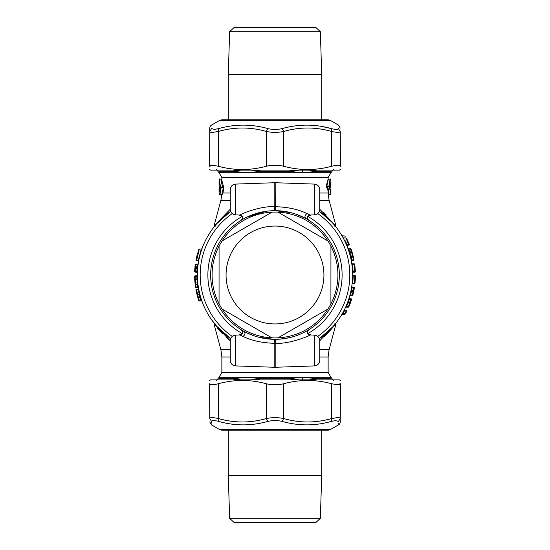 <?xml version="1.0" encoding="UTF-8"?>
<svg xmlns="http://www.w3.org/2000/svg" width="550" height="550" viewBox="0 0 550 550"><rect width="100%" height="100%" fill="white"/><g stroke="black" fill="none" stroke-linecap="round" stroke-linejoin="round"><path stroke-width="0.82" d="M320.361 518.306L229.632 518.306L234.094 522.5L315.899 522.5L320.361 518.306L321.702 475.516L321.702 430.21M229.632 518.306L228.291 475.516L321.702 475.516M338.429 421.424L335.562 420.592L338.429 421.424C338.607 426.016 338.607 426.016 338.429 421.424L340.257 418.536L340.409 383.735C340.423 379.397 340.423 379.397 340.409 383.735C340.423 379.397 340.423 379.397 340.409 383.735L337.129 384.739C339.261 384.897 340.354 384.567 340.409 383.735L340.257 418.536C340.202 417.814 339.054 417.539 336.82 417.704L331.581 418.536L331.258 421.424C314.985 426.016 298.616 426.016 282.171 421.424C277.386 420.255 272.607 420.255 267.829 421.424C251.371 426.016 235.008 426.016 218.735 421.424C214.163 420.255 211.771 420.255 211.564 421.424C211.393 426.016 211.393 426.016 211.564 421.424L211.502 423.129M338.498 423.259L338.559 424.841C339.852 424.022 340.416 422.778 340.244 421.114L340.257 418.543M335.562 420.592L331.258 421.424M267.829 421.424L266.324 418.536C250.36 423.129 234.389 423.129 218.419 418.536C212.829 417.361 209.935 417.361 209.742 418.536L211.564 421.424M209.591 383.735L209.742 418.536L209.591 383.735C209.571 379.397 209.571 379.397 209.591 383.735C209.571 379.397 209.571 379.397 209.591 383.735C209.798 385.124 212.719 385.124 218.343 383.735L218.735 421.424M218.343 383.735C234.3 379.397 250.271 379.397 266.248 383.735L266.324 418.536C272.106 417.361 277.887 417.361 283.676 418.536L282.171 421.424M266.248 383.735C272.078 385.124 277.915 385.124 283.752 383.735C299.729 379.397 315.693 379.397 331.657 383.735L337.129 384.739M340.423 380.511L339.322 379.871L210.678 379.871L209.571 380.511M200.509 296.959L199.959 296.876L199.959 297.44L200.709 297.44L199.959 297.44L200.289 297.997A78.162 78.162 0 0 0 201.094 300.451L201.486 301.008L201.094 300.451L201.616 300.266A77.605 77.605 0 0 1 200.826 297.832L198.536 297.997A79.846 79.846 0 0 0 199.32 300.451L198.791 300.63A80.403 80.403 0 0 1 196.976 294.429A80.403 80.403 0 0 0 197.67 297.034L197.684 297.076M303.105 380.359L301.819 377.3L302.954 377.293L287.849 378.744L262.144 378.744L250.848 379.871M299.152 379.871L288.661 378.751M333.444 380.387L330.928 377.293L330.804 378.744C334.345 380.414 334.345 380.414 330.804 378.744L317.948 378.744L309.018 379.871M255.372 379.204L262.144 378.744L247.115 377.293L219.065 377.293L219.189 378.744C215.648 380.414 215.648 380.414 219.189 378.744C215.648 380.414 215.648 380.414 219.189 378.744L232.045 378.744L246.943 377.293M240.982 379.871L232.045 378.744M298.911 379.837L294.628 379.204M352.859 254.959L352.557 253.811M352.578 253.873A80.403 80.403 0 0 1 352.825 254.822L353.107 255.942L352.529 255.936A79.846 79.846 0 0 0 351.766 253.048L351.443 252.505L351.979 251.797L352.268 252.78A80.403 80.403 0 0 0 352.172 252.45A80.403 80.403 0 0 1 352.268 252.78M277.97 337.851A62.927 62.927 0 0 1 271.968 337.851L222.056 309.004A62.927 62.927 0 0 1 222.083 240.955L272.023 212.149A62.927 62.927 0 0 1 278.025 212.149L327.944 240.996A62.927 62.927 0 0 1 330.942 246.194L330.914 303.847A62.927 62.927 0 0 1 277.97 337.851L327.917 309.045M219.787 244.812A62.927 62.927 0 0 1 272.023 212.149M278.025 212.149A62.927 62.927 0 0 1 327.944 240.996M330.935 267.472L330.942 246.194A62.927 62.927 0 0 1 330.914 303.847L330.921 291.136M253.55 327.202L271.968 337.851A62.927 62.927 0 0 1 219.051 303.806L219.079 246.153M222.056 309.004L233.062 315.37M198.378 297.461L198.22 296.924A79.846 79.846 0 0 1 197.519 294.298L196.976 294.429L196.041 290.18M197.581 253.289L197.684 252.931M197.161 254.849L196.694 256.754M196.501 257.606L197.038 255.324M302.954 377.293L317.948 378.744M350.563 302.466L350.157 301.943L349.745 303.057L350.274 303.256L349.745 303.057L350.157 302.5L349.745 303.057A79.846 79.846 0 0 1 348.322 306.604L346.486 306.604L345.476 307.484A0.557 0.557 0 0 1 345.984 307.161L348.322 307.161A0.557 0.557 0 0 0 348.831 306.824L348.322 306.604L348.322 307.161M350.687 302.129L350.274 303.256A80.403 80.403 0 0 1 348.831 306.824A80.403 80.403 0 0 0 350.274 303.256L350.687 302.129A80.403 80.403 0 0 1 350.274 303.256A80.403 80.403 0 0 0 351.574 299.502A80.403 80.403 0 0 1 350.687 302.129A0.557 0.557 0 0 1 350.157 302.5L347.951 302.5L348.37 301.943L350.157 301.943A79.846 79.846 0 0 0 351.044 299.331L351.574 299.502A0.557 0.557 0 0 0 351.044 298.774L351.044 299.331L349.278 299.331L349.635 298.774L349.278 299.331L348.748 299.159A77.605 77.605 0 0 1 347.847 301.751L348.37 301.943A78.162 78.162 0 0 0 349.278 299.331M353.684 291.521L353.134 291.404L353.361 290.847A0.557 0.557 0 0 0 353.911 290.393L353.684 291.521L353.911 290.393A80.403 80.403 0 0 1 352.853 295.089L352.309 294.951A79.846 79.846 0 0 0 353.134 291.404L351.423 291.404L351.423 290.847L353.361 290.847A0.557 0.557 0 0 0 353.911 290.393L353.911 290.393A80.403 80.403 0 0 1 352.853 295.089A0.557 0.557 0 0 1 352.309 295.508L352.309 294.951L350.577 294.951L350.268 295.508L352.309 295.508M354.757 279.194L355.314 278.664L355.259 279.785A80.403 80.403 0 0 1 354.963 283.353L354.406 283.298A79.846 79.846 0 0 0 354.832 276.024L354.832 275.468A0.557 0.557 0 0 1 355.396 276.031A80.403 80.403 0 0 1 354.963 283.353A0.557 0.557 0 0 1 354.406 283.855L352.591 283.855L352.722 283.298L352.048 284.261M355.314 278.664L355.259 279.785A80.403 80.403 0 0 1 354.963 283.353A80.403 80.403 0 0 0 355.396 276.031A80.403 80.403 0 0 1 354.963 283.353A80.403 80.403 0 0 0 355.396 276.031L353.155 276.024L353.162 275.468L353.155 276.024L352.598 276.018M353.334 256.898L351.127 257.262L350.859 256.719L352.791 256.479L353.334 256.898L353.072 255.805A80.403 80.403 0 0 0 352.303 252.89L350.013 253.048L350.013 252.505L351.368 252.264A0.557 0.543 -17 0 0 351.904 251.556L351.979 251.797M353.389 257.139A80.403 80.403 0 0 1 353.939 259.744A80.403 80.403 0 0 0 353.389 257.139L352.529 255.936L350.804 255.936A78.162 78.162 0 0 0 350.013 253.048L349.477 253.206A0.557 0.543 -16.3 0 1 350.013 252.505L349.614 251.721L351.368 251.721A79.846 79.846 0 0 0 350.536 249.129L350.536 248.586L347.827 248.201M353.389 260.397L351.89 260.397L351.684 259.854L351.89 260.397L351.34 261.071L351.89 260.411L353.389 260.397A0.557 0.543 -10.9 0 0 353.939 259.744L353.389 259.854L353.389 260.411A0.557 0.557 0 0 0 353.939 259.744L353.183 256.245A80.403 80.403 0 0 0 353.072 255.805A80.403 80.403 0 0 1 353.183 256.245M348.356 248.572L350.536 248.572A0.557 0.557 0 0 1 351.065 248.951L350.536 249.129L350.536 248.586L351.065 248.951A80.403 80.403 0 0 1 351.904 251.556A80.403 80.403 0 0 0 351.065 248.951L352.172 252.45M344.857 240.151L347.222 244.86L348.831 244.86L345.929 237.896C344.568 235.187 344.568 235.187 345.929 237.896L346.424 238.088C345.056 235.51 345.056 235.51 346.424 238.088C345.056 235.51 345.056 235.51 346.424 238.088L349.346 244.399A0.557 0.557 90 0 1 348.831 245.169A0.557 0.557 0 0 0 349.346 244.399A0.557 0.557 0 0 1 348.831 245.169L347.476 245.169L346.954 245.933A0.557 0.557 0 0 0 346.947 245.912L346.926 245.609M330.914 303.847A62.927 62.927 0 0 1 330.206 305.188M314.346 335.101L314.346 365.915A5.596 5.596 0 0 0 319.729 360.717L319.729 340.299A5.596 5.596 0 0 0 314.346 335.101L310.083 334.957C307.78 336.71 288.537 344.238 275.192 343.317L275.192 367.283A5.596 5.596 0 0 1 274.801 367.283L274.801 343.317L275.192 343.317L275.275 339.322M314.346 365.915L275.192 367.283M274.718 339.322L274.801 343.317C262.35 342.966 251.721 340.67 242.914 336.414L239.91 334.957L235.647 335.101A5.596 5.596 0 0 0 230.264 340.299L230.264 360.717A5.596 5.596 0 0 0 235.647 365.915L274.801 367.283M330.248 183.288L330.364 184.903M319.729 349.752L329.086 349.752L335.809 324.644L335.225 323.943L337.301 321.269L334.558 324.754L335.129 324.679L334.599 323.943L335.301 324.644L334.764 323.943M197.471 271.556L196.907 271.535L196.873 271.989L196.907 271.535A78.162 78.162 0 0 1 197.065 268.957L197.622 269.005L197.711 267.933A0.557 0.557 0 0 0 197.154 267.321L197.154 268.338L194.837 268.751L195.023 266.702A80.403 80.403 0 0 1 195.271 264.577L195.827 264.653A79.846 79.846 0 0 0 195.58 266.764L195.023 266.702A80.403 80.403 0 0 1 195.271 264.577A0.557 0.557 0 0 1 195.827 264.096L197.677 264.096L197.519 264.653L198.234 263.615M196.907 271.535L195.229 271.535L195.229 271.989L195.229 271.535A79.846 79.846 0 0 1 195.381 268.957L195.58 267.321A0.557 0.557 0 0 1 195.023 266.702A0.557 0.557 0 0 0 195.58 267.321L195.58 266.764L197.264 266.764L197.154 267.321L195.58 267.321M195.229 271.989L194.673 271.507L194.968 267.245M194.837 268.751L194.824 268.916A80.403 80.403 0 0 0 194.673 271.507A80.403 80.403 0 0 1 194.824 268.916L197.065 268.957L197.141 268.503L195.381 268.503A0.557 0.461 -175.7 0 0 194.824 268.916L194.837 268.751M195.147 284.419L194.686 278.877M194.947 282.514L195.731 284.013A0.557 0.557 0 0 0 195.174 284.639L195.731 284.577A79.846 79.846 0 0 0 196.068 287.024L195.511 287.107A80.403 80.403 0 0 1 195.174 284.639L194.7 279.097L197.553 280.026L197.952 284.288A77.605 77.605 0 0 0 197.972 284.508L195.731 284.577L195.731 284.013L197.292 284.013L197.423 284.577A78.162 78.162 0 0 0 197.759 287.024L197.945 287.588L197.759 287.024L198.316 286.942M196.666 293.123L196.976 294.429L197.519 294.298L196.542 289.266A0.557 0.557 0 0 0 195.992 289.926L196.542 289.266L198.041 289.266L199.251 294.298L199.794 294.161A77.605 77.605 0 0 0 200.496 296.725L199.959 297.44L198.536 297.44A0.557 0.557 0 0 0 198 298.162A80.403 80.403 0 0 1 196.976 294.429A80.403 80.403 0 0 0 198 298.162L198.536 297.997L198.536 296.876A1.121 1.121 0 0 0 198.22 296.924L198 298.162A80.403 80.403 0 0 0 198.791 300.63A80.403 80.403 0 0 1 197.67 297.034M198.969 250.154L199.32 248.992L198.791 249.37L195.992 260.074L196.542 260.734L196.866 258.933M335.122 324.067A0.557 0.557 -90 0 1 335.308 324.637L319.729 340.787M346.775 311.238A80.403 80.403 0 0 1 345.386 313.864A80.403 80.403 0 0 0 346.775 311.238A80.403 80.403 0 0 1 345.386 313.864L344.891 313.596A79.846 79.846 0 0 0 346.273 310.984L346.775 311.238A0.557 0.557 0 0 0 346.273 310.427L346.273 310.984L344.389 310.984L344.953 310.427L346.273 310.427A0.557 0.557 0 0 1 346.775 311.238A80.403 80.403 0 0 1 345.386 313.864A0.557 0.557 0 0 1 344.891 314.153L344.891 313.596L342.973 313.596L342.423 314.064M345.978 306.377L346.486 306.604A78.162 78.162 0 0 0 347.951 303.057L347.951 302.5L347.428 302.857L347.951 303.057L349.745 303.057M354.379 287.767A0.557 0.557 0 0 0 353.829 287.121L353.829 287.678L354.379 287.767A80.403 80.403 0 0 1 353.911 290.393L353.361 290.29A79.846 79.846 0 0 0 353.829 287.678L352.131 287.678L352.303 287.121L352.131 287.678L351.574 287.588L351.752 286.474L352.303 287.121L353.829 287.121A0.557 0.557 0 0 1 354.379 287.767A80.403 80.403 0 0 1 353.911 290.393L353.822 290.854M355.328 271.618L354.771 271.645A79.846 79.846 0 0 0 354.131 264.371L354.131 263.814A0.557 0.557 0 0 1 354.681 264.296A80.403 80.403 0 0 1 355.328 271.618A0.557 0.557 0 0 1 354.771 272.202L353.127 272.202L353.093 271.645L352.571 272.779L352.529 271.666L353.093 271.645A78.162 78.162 0 0 0 352.44 264.371L352.275 263.814L352.44 264.371L354.681 264.296A80.403 80.403 0 0 1 355.328 271.618M348.831 244.86L349.346 244.399A0.557 0.557 0 0 1 348.831 245.169L348.831 244.86M343.062 237.717L343.551 237.896C341.942 235.194 341.942 235.194 343.551 237.896L345.929 237.896L346.259 238.617M341.942 235.744L345.001 236.053M306.412 331.127L307.711 330.378M310.083 334.957C307.113 333.891 306.659 332.166 308.715 329.78C306.659 332.166 307.113 333.891 310.083 334.957L310.083 334.957M299.152 334.613L295.749 335.885M294.876 336.174L290.373 337.459M289.451 337.679L280.053 339.123M242.914 336.414C245.176 334.84 245.596 333.183 244.159 331.451A64.323 64.323 0 0 1 244.159 218.549A64.323 64.323 0 0 1 339.322 275A64.323 64.323 0 0 1 244.159 331.451L244.262 331.506M246.572 332.702L253.364 335.576M257.868 336.999L273.591 339.309M241.808 330.096L241.312 329.801M239.91 334.957C242.88 333.891 243.334 332.166 241.278 329.78C243.334 332.166 242.88 333.891 239.91 334.957C242.873 333.788 243.334 332.062 241.285 329.78M219.746 190.527L219.629 188.911M311.156 334.991L307.835 333.678M226.043 337.219L230.264 340.787L214.692 324.644L215.229 323.943M302.974 377.293L330.928 377.293L328.13 372.446L221.863 372.446L221.863 356.984L220.907 349.752L214.184 324.644L214.871 324.679L215.394 323.943L214.871 324.679L215.442 324.754L210.836 318.663M330.364 185.921L330.921 185.439L330.832 186.959M330.921 185.488L330.825 186.938M330.914 188.306L330.296 182.964C330.784 181.981 330.99 182.806 330.921 185.439L330.928 184.814L330.364 185.914M329.794 184.491L330.344 185.034M329.739 183.452L330.296 182.964L329.739 183.452M337.219 228.614L339.157 231.337M334.558 225.246L334.366 226.112L334.558 225.246L335.129 225.321L334.599 226.057L335.129 225.321L334.558 225.246M332.647 326.954L319.364 338.669L329.478 330.268M197.402 276.327L197.395 275.275A0.557 0.557 0 0 1 196.831 275.839L195.167 275.839A0.557 0.557 0 0 0 194.604 276.409L195.167 276.396L195.167 275.839A0.557 0.557 0 0 0 194.604 276.409A80.403 80.403 0 0 0 194.7 279.097A80.403 80.403 0 0 1 194.604 276.409A0.557 0.557 0 0 1 195.167 275.839A0.557 0.557 0 0 0 194.604 276.409M197.945 287.588L198.495 288.049A0.557 0.557 0 0 0 197.945 287.588L196.068 287.588A0.557 0.557 0 0 1 195.511 287.107A80.403 80.403 0 0 1 195.174 284.639M197.395 275.275A0.557 0.557 0 0 1 196.831 275.839L196.845 276.396L195.167 276.396A79.846 79.846 0 0 0 195.257 279.07L195.504 282.954L197.292 282.954L197.292 284.013L197.849 283.394L197.972 284.508M196.597 289.589L196.721 290.29M198 298.162A80.403 80.403 0 0 0 198.791 300.63A0.557 0.557 0 0 0 199.32 301.008L201.486 301.008L199.32 301.008L199.32 300.451L201.094 300.451M197.12 257.647L197.223 257.166M199.004 259.243L198.591 261.394A0.557 0.557 0 0 0 198.041 260.734L196.542 260.734L199.32 248.992L198.791 249.37M196.542 260.734A0.557 0.557 0 0 1 195.992 260.074A0.557 0.557 0 0 0 196.542 260.734M335.809 324.644L335.129 324.679M335.301 324.644L324.582 336.648M343.908 310.695L344.458 309.616A0.557 0.557 0 0 0 344.953 310.427L344.389 310.984L343.922 310.661M342.464 313.349L341.839 314.428L344.891 314.153M349.635 298.774L349.106 298.045A0.557 0.557 0 0 0 349.635 298.774L349.106 298.045L349.635 298.774L351.044 298.774A0.557 0.557 0 0 1 351.574 299.502M350.268 295.508L349.731 295.914M350.02 294.848L350.577 294.951A78.162 78.162 0 0 0 351.423 291.404L350.873 291.287A0.557 0.557 0 0 1 351.423 290.847L351.649 290.29L353.361 290.29L353.361 290.847M353.162 275.468L352.605 274.911A0.557 0.557 0 0 0 353.162 275.468L352.605 274.911L353.162 275.468L354.832 275.468A0.557 0.557 0 0 1 355.396 276.031M352.275 263.814L351.725 263.34A0.557 0.557 0 0 0 352.275 263.814L354.131 263.814A0.557 0.557 0 0 1 354.681 264.296M348.755 249.129L348.363 248.586L348.755 249.129L348.232 249.315A77.605 77.605 0 0 1 349.078 251.886L349.614 251.721A78.162 78.162 0 0 0 348.755 249.129L350.536 249.129M345.978 243.616L346.954 245.939L346.706 245.321L347.222 244.86L347.243 245.218M241.312 220.206L242.103 219.725M235.647 184.085L235.647 214.899A5.596 5.596 0 0 1 230.264 209.701L230.264 189.282A5.596 5.596 0 0 1 230.271 189.241A5.596 5.596 0 0 1 235.647 184.085L274.801 182.717L274.801 206.683L275.192 206.683C287.65 207.034 298.279 209.33 307.079 213.586L310.083 215.043C307.113 216.109 306.659 217.834 308.715 220.22L307.938 219.752M314.346 184.085L314.346 214.899A5.596 5.596 0 0 0 319.729 209.701L319.722 189.2A5.596 5.596 0 0 0 314.346 184.085L275.192 182.717L275.275 210.678L290.888 212.671M296.093 214.232L305.566 218.405M305.731 218.494L305.834 218.549C304.397 216.817 304.817 215.16 307.079 213.586M266.564 211.234L246.847 217.167M242.433 219.532L241.278 220.22C243.334 217.834 242.88 216.109 239.91 215.043C242.88 216.109 243.334 217.834 241.278 220.22M307.835 216.322L311.156 215.009M219.938 190.953L219.574 191.125L219.759 189.117L219.079 185.467L219.704 190.85C219.209 191.833 219.003 191.008 219.072 188.375L219.636 187.901L219.072 188.361L219.168 186.876L219.072 188.375M220.199 189.324L219.649 188.774M220.254 190.362L219.704 190.85L220.254 190.362M242.158 216.322L238.837 215.009M238.837 334.991L242.158 333.678M212.774 228.614L215.442 225.246L215.634 226.112M230.629 338.669A77.605 77.605 0 0 1 230.629 211.331A77.605 77.605 0 0 0 230.629 338.669L216.741 326.274M330.055 179.142C330.413 178.496 330.708 179.341 330.928 181.665L329.34 186.278A0.557 0.543 86 0 1 328.797 186.835L327.064 186.835L326.796 186.051L328.364 179.142L330.055 179.142L328.797 186.835A0.557 0.557 0 0 0 328.838 186.835L330.254 190.513L330.055 194.673L328.061 194.893M330.928 189.111L330.928 192.143L329.34 186.278L326.26 185.824L328.096 179.438M331.616 221.925L319.364 211.331A77.605 77.605 0 0 1 319.364 338.669A77.605 77.605 0 0 0 319.364 211.331M319.729 209.213L335.301 225.356L334.764 226.057L335.129 225.321M222.599 333.919L217.759 328.563M197.237 267.032L197.147 267.486M194.7 279.097L196.934 279.07L197.292 282.954A0.557 0.495 173.8 0 1 197.849 283.394L197.292 284.013M198.33 290.641L198.041 289.266L198.591 288.606L199.794 294.161M200.936 250.436L200.173 252.608M198.591 261.394A0.557 0.557 0 0 0 198.041 260.734L201.486 248.992L199.32 248.992M337.301 321.269L339.157 318.663M332.537 327.071L331.925 327.745M342.973 313.596L342.485 313.314L342.973 313.596A78.162 78.162 0 0 0 344.389 310.984M344.424 309.678L344.458 309.616A0.557 0.557 0 0 0 344.953 310.427M341.839 314.428L342.32 314.153M352.303 287.121A0.557 0.557 0 0 1 351.752 286.474A0.557 0.557 0 0 0 352.303 287.121M351.106 290.18L351.649 290.29A78.162 78.162 0 0 0 352.131 287.678M352.165 283.236L354.406 283.298L354.406 283.855M351.883 264.447L352.44 264.371M351.904 251.556L351.368 252.264L349.944 252.264L349.408 252.966M351.134 259.964L353.389 259.854A79.846 79.846 0 0 0 352.846 257.262L352.846 256.719L350.316 256.307A77.605 77.605 0 0 0 350.261 256.073L350.804 255.936L350.804 256.479A0.557 0.543 -14.1 0 1 350.261 256.073M351.684 259.854A78.162 78.162 0 0 0 351.127 257.262L350.577 257.393L350.316 256.307M345.125 241.752C344.548 240.556 344.548 240.556 345.125 241.752L345.4 242.351M274.718 210.678L274.801 206.683C261.449 205.762 242.213 213.29 239.91 215.043L235.647 214.899M319.722 209.784L319.729 209.701C319.254 212.802 317.46 214.534 314.346 214.899L310.083 215.043C307.12 216.212 306.659 217.938 308.708 220.22M219.065 189.001L219.065 192.149L220.653 187.536L221.196 187.763L219.739 183.301L219.945 179.142L221.629 179.142L221.423 182.958L222.867 186.979M219.065 184.704L219.065 181.672L220.653 187.536L221.196 186.979A0.557 0.557 0 0 0 221.162 186.979M227.562 213.579L230.629 211.331L214.871 225.321L215.394 226.057L214.692 225.356L215.229 226.057L214.692 225.356L230.264 209.213M230.264 200.248L220.907 200.248L214.184 225.356L214.768 226.057M214.871 225.321L215.806 224.812M326.088 214.782L323.269 212.169M212.692 228.731L210.836 231.337M197.794 267.087L197.711 267.994M197.45 271.968L197.436 272.374M197.697 268.091L197.154 268.338A0.557 0.461 -174.8 0 0 197.711 267.933L197.821 266.819L197.264 266.764A78.162 78.162 0 0 1 197.519 264.653L195.827 264.653L195.827 264.096M198.076 264.729L197.519 264.653M197.402 276.389L196.845 276.396A78.162 78.162 0 0 0 196.934 279.07L197.484 278.822M197.587 280.493L197.546 279.936M201.486 301.008A0.557 0.557 0 0 1 202.008 301.379A0.557 0.557 0 0 0 201.486 301.008M202.008 248.621L201.486 248.992L202.008 248.621M275.192 182.717A5.596 5.596 0 0 0 274.801 182.717M219.065 192.149C219.285 194.473 219.581 195.319 219.938 194.673L221.196 187.763L223.197 187.763L222.434 192.617L222.977 193.016L230.264 193.016M224.139 216.384L219.732 220.516M328.453 194.673L328.687 192.528C328.673 189.667 328.13 187.77 327.071 186.835L326.528 187.392L326.26 185.824M328.687 192.528L328.137 193.428L329.086 200.248L319.729 200.248M328.13 179.08L328.13 177.554L221.863 177.554L221.863 180.4L223.465 186.423L222.963 186.979L221.196 186.979L222.929 186.979L223.733 187.99L222.977 193.016L221.932 194.893L221.54 194.673L222.434 192.617M319.729 193.016L328.13 193.016C328.109 190.135 327.58 188.265 326.528 187.392M223.465 186.423L223.733 187.99M302.954 172.707L287.849 171.256L262.144 171.256L247.074 172.707L330.928 172.707L330.804 171.256C334.345 169.586 334.345 169.586 330.804 171.256C334.345 169.586 334.345 169.586 330.804 171.256L317.948 171.256L302.968 172.707M299.152 170.129L287.849 171.256M309.018 170.129L317.948 171.256M240.982 170.129L232.045 171.256L219.189 171.256C215.648 169.586 215.648 169.586 219.189 171.256L219.065 172.707L247.074 172.707M232.045 171.256L246.991 172.707M250.848 170.129L262.144 171.256M340.423 169.489L339.322 170.129L210.678 170.129L209.571 169.489M212.871 165.261C210.732 165.103 209.639 165.433 209.591 166.265C209.571 170.603 209.571 170.603 209.591 166.265C209.571 170.603 209.571 170.603 209.591 166.265L212.871 165.261L218.343 166.265C234.3 170.603 250.271 170.603 266.248 166.265C272.078 164.876 277.915 164.876 283.752 166.265C299.729 170.603 315.693 170.603 331.657 166.265C337.274 164.876 340.196 164.876 340.409 166.265C340.423 170.603 340.423 170.603 340.409 166.265C340.423 170.603 340.423 170.603 340.409 166.265L340.257 131.464L340.409 166.265M336.82 132.296C339.054 132.461 340.196 132.186 340.257 131.464C340.058 132.639 337.164 132.639 331.581 131.464L331.258 128.576L322.541 126.61M282.171 128.576L283.676 131.464C277.887 132.639 272.106 132.639 266.324 131.464L267.829 128.576C272.607 129.745 277.386 129.745 282.171 128.576C298.623 123.984 314.985 123.984 331.258 128.576C335.837 129.745 338.222 129.745 338.429 128.576C338.607 123.984 338.607 123.984 338.429 128.576L340.257 131.464M340.237 128.054L338.559 125.159L330.227 120.347L219.766 120.347L211.434 125.159C210.141 125.978 209.577 127.222 209.749 128.886L209.742 131.457C209.798 132.186 210.939 132.461 213.18 132.296L218.419 131.464L218.735 128.576C235.015 123.984 251.377 123.984 267.829 128.576M209.742 131.464L209.591 166.265L209.742 131.464L211.564 128.576C211.393 123.984 211.393 123.984 211.564 128.576L214.431 129.408L218.735 128.576M213.18 132.296L218.247 131.505M320.361 31.694L229.632 31.694L234.094 27.5L315.899 27.5L320.361 31.694L321.702 74.484L228.291 74.484L228.291 119.79M322.163 429.653L330.227 429.653L328.13 430.21L221.863 430.21L219.766 429.653L322.163 429.653M331.657 383.735L331.581 418.536C315.597 423.129 299.633 423.129 283.676 418.536L283.752 383.735M232.059 251.522A48.943 48.943 0 0 1 298.478 232.059A48.943 48.943 0 0 1 317.934 298.478A48.943 48.943 0 0 1 251.515 317.941A48.943 48.943 0 0 1 232.059 251.522M301.812 377.293L247.115 377.293M275.192 340.299L275.192 339.322M352.303 252.89A80.403 80.403 0 0 1 353.072 255.805M221.863 356.984L230.264 356.984M353.093 271.645L354.771 271.645L354.771 272.202M307.766 216.425A67.121 67.121 0 0 1 307.766 333.575M235.647 335.101L235.647 365.915M195.229 271.535L194.673 271.507A0.557 0.557 0 0 0 195.222 272.092L197.436 272.367M197.759 287.024L196.068 287.024L196.068 287.588A0.557 0.557 0 0 1 195.511 287.107M196.542 289.266A0.557 0.557 0 0 0 195.992 289.926M197.519 294.298L199.251 294.298A78.162 78.162 0 0 0 199.959 296.876L198.536 296.876M220.907 349.752L230.264 349.752M319.729 356.984L328.13 356.984L328.13 372.446M352.722 283.298A78.162 78.162 0 0 0 353.155 276.024M317.735 213.599A74.807 74.807 0 0 1 317.735 336.401M242.227 333.575A67.121 67.121 0 0 1 242.227 216.425M345.476 307.484A0.557 0.557 0 0 1 345.984 307.161M346.947 245.919L347.476 245.169M232.258 336.401A74.807 74.807 0 0 1 232.258 213.599M335.301 225.356L335.809 225.356L335.273 226.057M197.711 267.933A0.557 0.557 0 0 0 197.154 267.321M199.959 297.44L200.496 296.725M214.184 225.356L214.692 225.356M301.819 172.7L303.105 169.641M283.752 166.265L283.676 131.464C299.633 126.871 315.604 126.871 331.581 131.464L331.657 166.265M218.343 166.265L218.419 131.464C234.396 126.871 250.36 126.871 266.324 131.464L266.248 166.265M228.291 475.516L228.291 430.21M330.227 429.653L338.559 424.841M219.766 429.653L211.434 424.841L209.756 421.946M216.549 380.387L219.065 377.293L221.863 372.446M344.891 235.847L345.386 236.136M330.914 188.334L330.234 184.697L330.426 182.689L330.055 182.861M214.184 324.644L214.72 323.943M329.086 349.752L328.13 356.984M330.928 181.672L330.928 184.814M330.928 192.149C330.688 194.528 330.392 195.367 330.055 194.673M196.831 275.839L197.388 275.351M219.065 181.665C219.312 179.286 219.601 178.441 219.945 179.142M328.797 186.835L327.064 186.835M329.086 200.248L335.809 225.356M219.945 194.673L221.54 194.673M328.089 179.444L327.999 178.949L328.364 179.142M221.994 178.949L221.629 179.142M220.907 200.248L221.808 194.755M328.13 177.554L330.928 172.707L333.444 169.613M221.863 177.554L219.065 172.707L216.549 169.613M219.766 120.347L221.863 119.79L328.13 119.79L330.227 120.347M321.702 74.484L321.702 119.79M229.632 31.694L228.291 74.484"/></g></svg>

